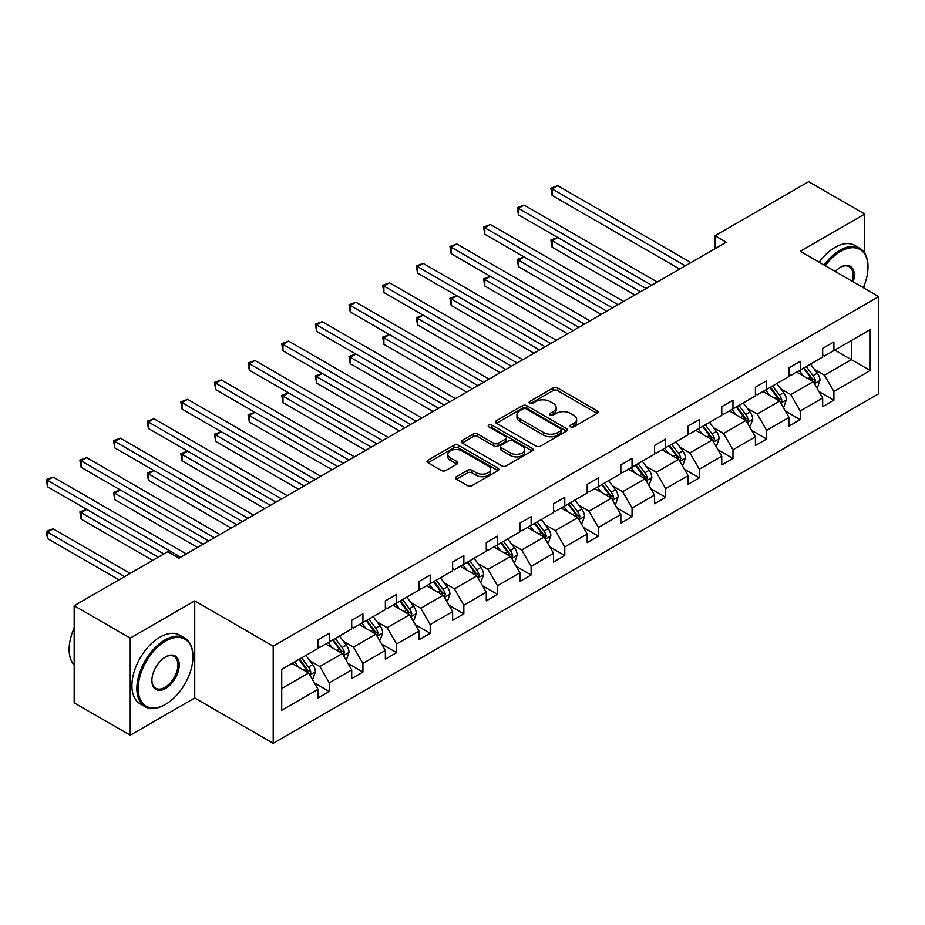 <?xml version="1.0" encoding="UTF-8"?>
<svg xmlns="http://www.w3.org/2000/svg" width="925" height="925" viewBox="0 0 925 925"><rect width="100%" height="100%" fill="white"/><g stroke="black" fill="none" stroke-linecap="round" stroke-linejoin="round"><path stroke-width="1.39" d="M570.667 426.899A2.174 1.26 0 0 0 573.743 426.899L597.134 413.394A3.11 1.792 0 0 0 598.047 412.122A3.11 1.792 0 0 0 597.134 410.85L557.509 387.968A3.11 1.792 0 0 0 553.104 387.968L529.713 401.473A2.174 1.26 0 0 0 529.077 402.363A2.174 1.26 0 0 0 529.713 403.254A2.174 1.26 0 0 0 532.8 403.254L535.829 401.508A9.967 5.747 0 0 1 549.913 401.508L553.219 403.416A9.967 5.747 0 0 1 556.133 407.486A9.967 5.747 0 0 1 553.219 411.556L550.19 413.302A2.174 1.26 0 0 0 549.554 414.192A2.174 1.26 0 0 0 550.19 415.082A2.174 1.26 0 0 0 553.277 415.082L556.295 413.325A9.967 5.747 0 0 1 570.39 413.325L573.685 415.233A9.967 5.747 0 0 1 576.61 419.303A9.967 5.747 0 0 1 573.685 423.373L570.667 425.118A2.174 1.26 0 0 0 570.02 426.009A2.174 1.26 0 0 0 570.667 426.899L570.667 425.118M456.464 476.687A3.11 1.792 0 0 0 455.551 477.959A3.11 1.792 0 0 0 456.464 479.231L467.587 485.648A3.11 1.792 0 0 0 471.981 485.648L497.962 470.652A3.11 1.792 0 0 0 498.876 469.38A3.11 1.792 0 0 0 497.962 468.108L458.337 445.226A3.11 1.792 0 0 0 453.932 445.226L427.963 460.222A3.11 1.792 0 0 0 427.049 461.494A3.11 1.792 0 0 0 427.963 462.766L441.387 470.524A3.11 1.792 0 0 0 445.792 470.524L456.904 464.107A3.11 1.792 0 0 0 457.817 462.835A3.11 1.792 0 0 0 456.904 461.563L450.244 457.713A8.325 4.81 0 0 1 447.804 454.314A8.325 4.81 0 0 1 452.949 449.874A8.325 4.81 0 0 1 462.026 450.914L488.111 465.98A8.325 4.81 0 0 1 490.551 469.38A8.325 4.81 0 0 1 485.405 473.82A8.325 4.81 0 0 1 476.329 472.779L471.981 470.27A3.11 1.792 0 0 0 467.587 470.27L456.464 476.687L456.464 479.231M194.724 600.88L130.24 638.111L74.173 605.736L74.173 702.85L130.24 735.225L194.724 697.993L273.21 743.318L273.21 646.205L194.724 600.88L194.724 697.993M864.736 253.173L864.736 214.057L800.252 251.276L878.75 296.601L273.21 646.205M864.736 214.057L808.67 181.682L715.037 235.748L715.037 248.686M74.173 605.736L167.807 551.682L179.022 558.157L726.241 242.211L715.037 235.748M536.049 446.116A3.11 1.792 0 0 0 540.443 446.116L566.424 431.119A3.11 1.792 0 0 0 567.337 429.847A3.11 1.792 0 0 0 566.424 428.576L526.799 405.705A3.11 1.792 0 0 0 522.394 405.705L496.424 420.702A3.11 1.792 0 0 0 495.511 421.973A3.11 1.792 0 0 0 496.424 423.245L536.049 446.116M489.695 427.373A2.174 1.26 0 0 1 491.903 427.674L491.903 425.084L532.199 448.347A3.11 1.792 0 0 1 533.101 449.619A3.11 1.792 0 0 1 532.199 450.891L506.218 465.888A3.11 1.792 0 0 1 501.812 465.888L462.188 443.006L473.311 436.635L473.311 434.045L462.188 440.462A3.11 1.792 0 0 0 461.274 441.734A3.11 1.792 0 0 0 462.188 443.006L462.188 440.462M473.311 436.635A3.11 1.792 0 0 1 477.705 436.635L477.705 434.045A3.11 1.792 0 0 0 473.311 434.045M477.705 434.045L493.777 443.329A3.11 1.792 0 0 0 498.182 443.329L505.559 439.063A3.11 1.792 0 0 0 506.472 437.791A3.11 1.792 0 0 0 505.559 436.519L488.828 426.864A2.174 1.26 0 0 1 488.192 425.974A2.174 1.26 0 0 1 489.533 424.818A2.174 1.26 0 0 1 491.903 425.084M130.24 638.111L130.24 735.225M864.736 288.507L864.736 284.021M281.732 669.376L318.073 648.402L318.073 639.73L329.277 633.255L329.277 641.927L351.708 628.977L351.708 620.305L362.924 613.83L362.924 622.513L385.355 609.563L385.355 600.88L396.559 594.405L396.559 603.088L418.99 590.138L418.99 581.467L430.206 574.992L430.206 583.663L452.637 570.713L452.637 562.042L463.841 555.567L463.841 564.238L486.272 551.288L486.272 542.617L497.488 536.142L497.488 544.813L519.919 531.875L519.919 523.192L531.123 516.717L531.123 525.4L553.555 512.45L553.555 503.767L564.77 497.303L564.77 505.975L587.19 493.025L587.19 484.353L598.406 477.878L598.406 486.55L620.837 473.6L620.837 464.928L632.053 458.453L632.053 467.125L654.472 454.175L654.472 445.503L665.688 439.028L665.688 447.712L688.119 434.762L688.119 426.078L699.335 419.603L699.335 428.287L721.754 415.337L721.754 406.665L732.97 400.19L732.97 408.862L755.401 395.912L755.401 387.24L766.617 380.765L766.617 389.437L789.037 376.487L789.037 367.815L800.252 361.34L800.252 370.012L822.683 357.073L822.683 348.39L833.899 341.915L833.899 350.598L870.228 329.624L870.228 370.532L833.899 391.506L833.899 400.19L822.683 406.665L822.683 397.981L800.252 410.931L800.252 419.615L789.037 426.078L789.037 417.406L766.617 430.356L766.617 439.028L755.401 445.503L755.401 436.831L732.97 449.781L732.97 458.453L721.754 464.928L721.754 456.256L699.335 469.206L699.335 477.878L688.119 484.353L688.119 475.67L665.688 488.62L665.688 497.303L654.472 503.778L654.472 495.095L632.053 508.045L632.053 516.717L620.837 523.192L620.837 514.52L598.406 527.47L598.406 536.142L587.19 542.617L587.19 533.945L564.77 546.895L564.77 555.567L553.555 562.042L553.555 553.37L531.123 566.308L531.123 574.992L519.919 581.467L519.919 572.783L497.488 585.733L497.488 594.417L486.272 600.88L486.272 592.208L463.841 605.158L463.841 613.83L452.637 620.305L452.637 611.633L430.206 624.583L430.206 633.255L418.99 639.73L418.99 631.058L396.559 644.008L396.559 652.68L385.355 659.155L385.355 650.472L362.924 663.422L362.924 672.105L351.708 678.58L351.708 669.897L329.277 682.847L329.277 691.518L318.073 697.993L318.073 689.322L281.732 710.296L281.732 669.376M273.21 743.318L878.75 393.715L878.75 296.601M325.692 643.997L342.285 653.582L319.865 666.532L309.84 660.751M319.865 666.532L329.277 682.847M342.285 653.582L351.708 669.897M318.073 646.332L319.865 647.373L329.277 641.927M359.339 624.583L375.932 634.157L353.5 647.107L343.487 641.326M353.5 647.107L362.924 663.422M375.932 634.157L385.355 650.472M351.708 626.907L353.5 627.948L362.924 622.513M392.975 605.158L409.567 614.743L387.147 627.682L377.123 621.901M387.147 627.682L396.559 644.008M409.567 614.743L418.99 631.058M385.355 607.494L387.147 608.523L396.559 603.088M426.622 585.733L443.214 595.318L420.783 608.268L410.769 602.476M420.783 608.268L430.206 624.583M443.214 595.318L452.637 611.633M418.99 588.069L420.783 589.098L430.206 583.663M460.257 566.308L476.849 575.893L454.429 588.843L444.405 583.062M454.429 588.843L463.841 605.158M476.849 575.893L486.272 592.208M452.637 568.644L454.429 569.684L463.841 564.238M493.892 546.895L510.496 556.468L488.065 569.418L478.052 563.637M488.065 569.418L497.488 585.733M510.496 556.468L519.919 572.783M486.272 549.219L488.065 550.259L497.488 544.813M527.539 527.47L544.131 537.055L521.712 549.993L511.687 544.212M521.712 549.993L531.123 566.308M544.131 537.055L553.555 553.37M519.919 529.794L521.712 530.834L531.123 525.4M561.174 508.045L577.778 517.63L555.347 530.58L545.334 524.787M555.347 530.58L564.77 546.895M577.778 517.63L587.19 533.945M553.555 510.38L555.347 511.409L564.77 505.975M594.821 488.62L611.413 498.205L588.994 511.155L578.969 505.362M588.994 511.155L598.406 527.47M611.413 498.205L620.837 514.52M587.19 490.955L588.994 491.984L598.406 486.55M628.457 469.206L645.06 478.78L622.629 491.73L612.604 485.949M622.629 491.73L632.053 508.045M645.06 478.78L654.472 495.095M620.837 471.53L622.629 472.571L632.053 467.125M662.103 449.781L678.696 459.355L656.276 472.305L646.251 466.524M656.276 472.305L665.688 488.62M678.696 459.355L688.119 475.67M654.472 452.105L656.276 453.146L665.688 447.712M695.739 430.356L712.343 439.942L689.911 452.892L679.887 447.099M689.911 452.892L699.335 469.206M712.343 439.942L721.754 456.256M688.119 432.692L689.911 433.721L699.335 428.287M729.386 410.931L745.978 420.517L723.558 433.467L713.533 427.674M723.558 433.467L732.97 449.781M745.978 420.517L755.401 436.831M721.754 413.267L723.558 414.296L732.97 408.862M763.021 391.506L779.625 401.092L757.193 414.042L747.169 408.26M757.193 414.042L766.617 430.356M779.625 401.092L789.037 417.406M755.401 393.842L757.193 394.882L766.617 389.437M796.668 372.093L813.26 381.667L790.84 394.617L780.816 388.835M790.84 394.617L800.252 410.931M813.26 381.667L822.683 397.981M789.037 374.417L790.84 375.458L800.252 370.012M834.789 350.078L851.393 359.663L824.476 375.192L814.451 369.41M824.476 375.192L833.899 391.506M870.228 370.532L851.393 359.663L851.393 340.493L870.228 329.624M822.683 354.992L824.476 356.033L833.899 350.598M281.732 688.547L308.649 673.007L292.057 663.422M308.649 673.007L318.073 689.322M818.983 391.576L833.899 400.19M785.337 411.001L800.252 419.615M751.701 430.426L766.617 439.028M718.054 449.839L732.97 458.453M684.419 469.264L699.335 477.878M650.772 488.689L665.688 497.303M617.137 508.114L632.053 516.717M583.49 527.528L598.406 536.142M549.855 546.952L564.77 555.567M516.208 566.377L531.123 574.992M482.572 585.803L497.488 594.417M448.937 605.228L463.841 613.83M415.29 624.641L430.206 633.255M381.655 644.066L396.559 652.68M348.008 663.491L362.924 672.105M314.373 682.916L329.277 691.518M571.534 427.2L573.685 425.962A9.967 5.747 0 0 0 576.61 421.892L576.61 419.303M556.133 407.486L556.133 410.076A9.967 5.747 0 0 1 553.219 414.134L551.057 415.383M597.087 413.417L557.509 390.558A3.11 1.792 0 0 0 553.104 390.558L530.592 403.566M566.389 431.142L526.799 408.295A3.11 1.792 0 0 0 522.394 408.295L496.459 423.268L496.424 420.702M560.92 430.738A2.174 1.26 0 0 0 561.556 429.847A2.174 1.26 0 0 0 560.92 428.957L526.14 408.885A2.174 1.26 0 0 0 523.053 408.885L519.862 410.723A9.967 5.747 0 0 0 516.948 414.793A9.967 5.747 0 0 0 519.862 418.863L543.646 432.588A9.967 5.747 0 0 0 557.729 432.588L560.92 430.738L560.92 433.328A2.174 1.26 0 0 0 561.556 432.438L561.556 429.847M516.948 414.793L516.948 417.383A9.967 5.747 0 0 0 519.862 421.453L519.862 418.863M560.92 433.328L557.729 435.178A9.967 5.747 0 0 1 543.646 435.178L519.862 421.453M477.705 436.635L493.777 445.919A3.11 1.792 0 0 0 498.182 445.919L505.559 441.653A3.11 1.792 0 0 0 506.472 440.381L506.472 437.791M491.903 427.674L532.153 450.914M510.45 452.949A8.325 4.81 0 0 0 519.526 453.99A8.325 4.81 0 0 0 524.672 449.55A8.325 4.81 0 0 0 522.232 446.151L513.04 440.843A3.11 1.792 0 0 0 508.634 440.843L501.269 445.098A3.11 1.792 0 0 0 500.356 446.37A3.11 1.792 0 0 0 501.269 447.642L510.45 452.949L510.45 455.539A8.325 4.81 0 0 0 519.526 456.58A8.325 4.81 0 0 0 524.672 452.14L524.672 449.55M500.356 446.37L500.356 448.96A3.11 1.792 0 0 0 501.269 450.232L501.269 447.642M510.45 455.539L501.269 450.232M490.551 469.38L490.551 471.97A8.325 4.81 0 0 1 485.405 476.41A8.325 4.81 0 0 1 476.329 475.369L471.981 472.86A3.11 1.792 0 0 0 467.587 472.86L456.511 479.254M447.804 454.314L447.804 456.904A8.325 4.81 0 0 0 450.244 460.303L450.244 457.713M456.904 461.563L456.904 464.107L450.244 460.303M497.962 468.108L497.962 470.652L458.337 447.816A3.11 1.792 0 0 0 453.932 447.816L427.998 462.789L427.963 460.222M816.625 387.494L817.746 386.847L819.989 380.372A8.406 4.856 -120 0 0 817.307 373.214L810.485 364.115M803.247 375.885L799.269 370.59M797.928 372.821L797.165 371.804M657.282 282.032L524.059 205.119L518.451 208.356L518.451 214.831L646.066 288.507L557.706 237.494L552.098 240.731L552.098 247.206L634.851 294.983M814.197 383.297L815.457 380.73A8.406 4.856 -120 0 0 813.052 375.677L806.218 366.566M804.114 367.792L811.445 377.573A4.278 2.474 60 0 1 812.219 378.868L815.457 380.73M803.536 368.127L810.358 377.227A8.406 4.856 60 0 1 812.451 381.204M552.098 247.206L550.861 240.014L640.458 291.745M550.861 240.014L557.706 237.494M685.309 265.845L552.098 188.931L557.706 185.694L690.917 262.608M679.713 269.082L552.098 195.406L552.098 188.931L550.861 188.226L557.706 185.694M552.098 195.406L550.861 188.226M863.268 287.663A38.7 22.339 120 0 0 867.985 267.209A38.7 22.339 120 0 0 840.628 251.415A38.7 22.339 120 0 0 825.262 265.718M824.106 265.059A39.648 22.894 -60 0 1 839.946 250.247A39.648 22.894 -60 0 1 859.776 248.282A39.648 22.894 -60 0 1 867.985 266.435A39.648 22.894 -60 0 1 867.985 266.828M835.31 271.522A19.344 11.169 -60 0 1 840.628 267.209L840.628 267.209A19.344 11.169 -60 0 1 853.232 281.871M819.18 262.203A39.648 22.894 -60 0 1 835.021 247.391A39.648 22.894 -60 0 1 854.839 245.437L859.776 248.282M852.041 281.177A18.396 10.626 120 0 0 849.15 266.689A18.396 10.626 120 0 0 840.282 267.406M164.893 704.734L165.563 704.341A38.7 22.339 120 0 0 192.92 656.947A38.7 22.339 120 0 0 165.563 641.152A38.7 22.339 120 0 0 138.207 688.547A38.7 22.339 120 0 0 165.563 704.341L164.893 704.734A39.648 22.894 -60 0 1 145.063 706.688A39.648 22.894 -60 0 1 138.993 674.926A39.648 22.894 -60 0 1 164.893 639.984A39.648 22.894 -60 0 1 184.711 638.019A39.648 22.894 -60 0 1 192.92 656.172A39.648 22.894 -60 0 1 192.92 656.565M165.563 688.547A19.344 11.169 -60 0 1 151.885 680.65A19.344 11.169 -60 0 1 165.563 656.947L165.563 656.947A19.344 11.169 -60 0 1 179.242 664.844A19.344 11.169 -60 0 1 165.563 688.547M151.885 680.245A18.396 10.626 120 0 0 155.689 688.293A18.396 10.626 120 0 0 164.893 687.379A18.396 10.626 120 0 0 176.906 671.168A18.396 10.626 120 0 0 174.085 656.426A18.396 10.626 120 0 0 165.217 657.155M145.063 706.688L140.138 703.844A39.648 22.894 -60 0 1 134.056 672.07A39.648 22.894 -60 0 1 159.956 637.14A39.648 22.894 -60 0 1 179.774 635.174L184.711 638.019M74.173 665.052A39.648 22.894 -60 0 1 74.173 627.994M782.989 406.919L784.111 406.272L786.354 399.797A8.406 4.856 -120 0 0 783.672 392.639L776.838 383.528M769.6 395.31L765.634 390.003M764.281 392.235L763.53 391.217M623.635 301.458L490.423 224.544L484.816 227.781L484.816 234.256L612.431 307.933L524.059 256.919L518.451 260.156L518.451 266.631L601.215 314.408M780.561 402.722L781.81 400.155A8.406 4.856 -120 0 0 779.405 395.102L772.583 385.991M770.479 387.205L777.809 396.987A4.278 2.474 60 0 1 778.584 398.293L781.81 400.155M769.889 387.552L776.711 396.652A8.406 4.856 60 0 1 778.804 400.629M518.451 266.631L517.225 259.439L606.823 311.17M517.225 259.439L524.059 256.919M749.343 426.344L750.464 425.697L752.707 419.222A8.406 4.856 -120 0 0 750.025 412.064L743.203 402.953M735.965 414.735L731.987 409.428M730.646 411.66L729.883 410.642M590 320.882L456.777 243.969L451.169 247.206L451.169 253.681L578.784 327.358L490.423 276.332L484.816 279.57L484.816 286.045L567.568 333.821M746.914 422.147L748.175 419.58A8.406 4.856 -120 0 0 745.77 414.527L738.936 405.416M736.832 406.63L744.163 416.412A4.278 2.474 60 0 1 744.949 417.718L748.175 419.58M736.254 406.965L743.076 416.077A8.406 4.856 60 0 1 745.168 420.042M484.816 286.045L483.578 278.864L573.176 330.595M483.578 278.864L490.423 276.332M651.674 285.27L517.225 207.651L524.059 205.119M518.451 214.831L517.225 207.651M618.027 304.695L483.578 227.064L490.423 224.544M484.816 234.256L483.578 227.064M715.707 445.769L716.829 445.122L719.072 438.647A8.406 4.856 -120 0 0 716.389 431.489L709.567 422.378M702.318 434.149L698.352 428.853M696.999 431.085L696.247 430.067M556.353 340.296L423.141 263.382L417.533 266.62L417.533 273.095L545.149 346.771L456.777 295.757L451.169 298.995L451.169 305.47L533.933 353.246M713.279 441.56L714.528 439.005A8.406 4.856 -120 0 0 712.123 433.941L705.301 424.841M703.197 426.055L710.527 435.837A4.278 2.474 60 0 1 711.302 437.143L714.528 439.005M702.607 426.39L709.429 435.502A8.406 4.856 60 0 1 711.522 439.467M451.169 305.47L449.943 298.289L539.541 350.008M449.943 298.289L456.777 295.757M584.392 324.12L449.943 246.489L456.777 243.969M451.169 253.681L449.943 246.489M682.06 465.183L683.182 464.535L685.425 458.06A8.406 4.856 -120 0 0 682.743 450.903L675.921 441.803M668.683 453.574L664.705 448.278M663.364 450.51L662.601 449.492M522.717 359.721L389.494 282.807L383.898 286.045L383.898 292.52L511.502 366.196L423.141 315.182L417.533 318.42L417.533 324.895L500.286 372.671M679.644 460.985L680.893 458.418A8.406 4.856 -120 0 0 678.487 453.366L671.666 444.266M669.55 445.48L676.88 455.262A4.278 2.474 60 0 1 677.667 456.557L680.893 458.418M668.972 445.815L675.793 454.927A8.406 4.856 60 0 1 677.886 458.892M417.533 324.895L416.296 317.703L505.894 369.433M416.296 317.703L423.141 315.182M550.757 343.533L416.296 265.914L423.141 263.382M417.533 273.095L416.296 265.914M648.425 484.608L649.547 483.96L651.79 477.485A8.406 4.856 -120 0 0 649.107 470.328L642.285 461.228M635.036 472.999L631.07 467.692M629.717 469.923L628.965 468.917M489.071 379.146L355.859 302.232L350.251 305.47L350.251 311.945L477.867 385.621L389.494 334.607L383.898 337.845L383.898 344.32L466.651 392.096M645.997 480.41L647.246 477.843A8.406 4.856 -120 0 0 644.841 472.791L638.019 463.679M635.914 464.893L643.245 474.687A4.278 2.474 60 0 1 644.02 475.982L647.246 477.843M635.325 465.24L642.147 474.34A8.406 4.856 60 0 1 644.239 478.317M383.898 344.32L382.661 337.128L472.259 388.858M382.661 337.128L389.494 334.607M517.11 362.958L382.661 285.339L389.494 282.807M383.898 292.52L382.661 285.339M614.778 504.033L615.9 503.385L618.143 496.91A8.406 4.856 -120 0 0 615.46 489.753L608.638 480.642M601.4 492.424L597.423 487.117M596.082 489.348L595.318 488.331M455.435 398.571L322.212 321.657L316.616 324.895L316.616 331.37L444.22 405.046L355.859 354.021L350.251 357.258L350.251 363.733L433.004 411.521M612.362 499.835L613.61 497.268A8.406 4.856 -120 0 0 611.205 492.216L604.383 483.104M602.268 484.318L609.598 494.1A4.278 2.474 60 0 1 610.384 495.407L613.61 497.268M601.689 484.654L608.511 493.765A8.406 4.856 60 0 1 610.604 497.731M350.251 363.733L349.014 356.553L438.612 408.283M349.014 356.553L355.859 354.021M581.143 523.457L582.264 522.81L584.507 516.335A8.406 4.856 -120 0 0 581.825 509.178L575.003 500.067M567.753 511.837L563.788 506.542M562.446 508.773L561.683 507.756M421.8 417.984L288.577 341.082L282.969 344.32L282.969 350.783L410.584 424.459L322.212 373.446L316.616 376.683L316.616 383.158L399.369 430.934M578.715 519.249L579.963 516.693A8.406 4.856 -120 0 0 577.558 511.641L570.737 502.529M568.632 503.743L575.963 513.525A4.278 2.474 60 0 1 576.738 514.832L579.963 516.693M568.043 504.079L574.864 513.19A8.406 4.856 60 0 1 576.969 517.156M316.616 383.158L315.379 375.978L404.977 427.697M315.379 375.978L322.212 373.446M547.496 542.871L548.618 542.235L550.861 535.76A8.406 4.856 -120 0 0 548.178 528.603L541.356 519.492M534.118 531.262L530.141 525.967M528.799 528.198L528.036 527.181M388.153 437.409L254.93 360.496L249.334 363.733L249.334 370.208L376.938 443.884L288.577 392.871L282.969 396.108L282.969 402.583L365.722 450.359M545.079 538.674L546.328 536.118A8.406 4.856 -120 0 0 543.923 531.054L537.101 521.954M534.985 523.168L542.316 532.95A4.278 2.474 60 0 1 543.102 534.245L546.328 536.118M534.407 523.504L541.229 532.615A8.406 4.856 60 0 1 543.322 536.581M282.969 402.583L281.732 395.391L371.33 447.122M281.732 395.391L288.577 392.871M513.861 562.296L514.982 561.648L517.225 555.173A8.406 4.856 -120 0 0 514.543 548.016L507.721 538.917M500.471 550.687L496.505 545.392M495.164 547.623L494.401 546.606M354.518 456.834L221.295 379.921L215.687 383.158L215.687 389.633L343.302 463.309L254.93 412.296L249.334 415.533L249.334 422.008L332.087 469.784M511.433 558.099L512.681 555.532A8.406 4.856 -120 0 0 510.276 550.479L503.454 541.368M501.35 542.593L508.681 552.375A4.278 2.474 60 0 1 509.455 553.67L512.681 555.532M500.76 542.929L507.582 552.028A8.406 4.856 60 0 1 509.687 556.006M249.334 422.008L248.097 414.816L337.694 466.547M248.097 414.816L254.93 412.296M480.214 581.721L481.335 581.073L483.578 574.598A8.406 4.856 -120 0 0 480.896 567.441L474.074 558.33M466.836 570.112L462.858 564.805M461.517 567.037L460.754 566.019M320.871 476.259L187.659 399.346L182.052 402.583L182.052 409.058L309.655 482.734L221.295 431.721L215.687 434.958L215.687 441.422L298.44 489.209M477.797 577.524L479.046 574.957A8.406 4.856 -120 0 0 476.641 569.904L469.819 560.793M467.703 562.007L475.034 571.789A4.278 2.474 60 0 1 475.82 573.095L479.046 574.957M467.125 562.354L473.947 571.453A8.406 4.856 60 0 1 476.04 575.419M215.687 441.422L214.45 434.241L304.047 485.972M214.45 434.241L221.295 431.721M446.578 601.146L447.7 600.498L449.943 594.023A8.406 4.856 -120 0 0 447.261 586.866L440.439 577.755M433.189 589.537L429.223 584.23M427.882 586.462L427.119 585.444M287.236 495.684L154.012 418.771L148.405 422.008L148.405 428.483L276.02 502.148L187.659 451.134L182.052 454.372L182.052 460.847L264.804 508.623M444.15 596.949L445.399 594.382A8.406 4.856 -120 0 0 442.994 589.329L436.172 580.218M434.068 581.432L441.398 591.214A4.278 2.474 60 0 1 442.173 592.52L445.399 594.382M433.478 581.767L440.3 590.878A8.406 4.856 60 0 1 442.404 594.844M182.052 460.847L180.814 453.666L270.412 505.385M180.814 453.666L187.659 451.134M412.932 620.571L414.053 619.923L416.296 613.448A8.406 4.856 -120 0 0 413.614 606.291L406.792 597.18M399.554 608.951L395.576 603.655M394.235 605.887L393.472 604.869M253.589 515.098L120.377 438.184L114.769 441.422L114.769 447.897L242.373 521.573L154.012 470.559L148.405 473.797L148.405 480.272L231.157 528.048M410.515 616.362L411.764 613.807A8.406 4.856 -120 0 0 409.359 608.743L402.537 599.643M400.433 600.857L407.752 610.639A4.278 2.474 60 0 1 408.538 611.934L411.764 613.807M399.843 601.192L406.665 610.303A8.406 4.856 60 0 1 408.757 614.269M148.405 480.272L147.167 473.091L236.765 524.81M147.167 473.091L154.012 470.559M379.296 639.984L380.418 639.337L382.661 632.862A8.406 4.856 -120 0 0 379.978 625.705L373.157 616.605M365.907 628.376L361.941 623.08M360.6 625.312L359.837 624.294M219.953 534.523L86.73 457.609L81.123 460.847L81.123 467.322L208.738 540.998L120.377 489.984L114.769 493.222L114.769 499.697L197.522 547.473M376.868 635.787L378.117 633.22A8.406 4.856 -120 0 0 375.712 628.168L368.89 619.056M366.786 620.282L374.116 630.064A4.278 2.474 60 0 1 374.891 631.359L378.117 633.22M366.196 620.617L373.018 629.728A8.406 4.856 60 0 1 375.122 633.694M114.769 499.697L113.532 492.505L203.13 544.235M113.532 492.505L120.377 489.984M345.649 659.409L346.771 658.762L349.014 652.287A8.406 4.856 -120 0 0 346.332 645.13L339.51 636.018M332.272 647.801L328.294 642.493M326.953 644.725L326.19 643.719M186.307 553.948L53.095 477.034L47.487 480.272L47.487 486.747L163.875 553.948L86.73 509.409L81.123 512.647L81.123 519.122L152.671 560.423M343.233 655.212L344.482 652.645A8.406 4.856 -120 0 0 342.077 647.593L335.255 638.481M333.15 639.695L340.469 649.489A4.278 2.474 60 0 1 341.256 650.784L344.482 652.645M332.561 640.042L339.382 649.142A8.406 4.856 60 0 1 341.475 653.119M81.123 519.122L79.885 511.93L158.279 557.185M79.885 511.93L86.73 509.409M312.014 678.834L313.136 678.187L315.379 671.712A8.406 4.856 -120 0 0 312.696 664.555L305.874 655.443M298.625 667.226L294.659 661.918M293.317 664.15L292.554 663.132M130.24 573.373L53.095 528.822L47.487 532.06L47.487 538.535L119.024 579.848M309.586 674.637L310.835 672.07A8.406 4.856 -120 0 0 308.43 667.018L301.608 657.906M299.503 659.12L306.834 668.902A4.278 2.474 60 0 1 307.609 670.209L310.835 672.07M298.914 659.456L305.747 668.567A8.406 4.856 60 0 1 307.84 672.533M47.487 538.535L46.25 531.355L124.632 576.61M46.25 531.355L53.095 528.822M483.474 382.383L349.014 304.753L355.859 302.232M350.251 311.945L349.014 304.753M449.828 401.808L315.379 324.178L322.212 321.657M316.616 331.37L315.379 324.178M416.192 421.222L281.732 343.603L288.577 341.082M282.969 350.783L281.732 343.603M382.545 440.647L248.097 363.028L254.93 360.496M249.334 370.208L248.097 363.028M348.91 460.072L214.45 382.441L221.295 379.921M215.687 389.633L214.45 382.441M315.263 479.497L180.814 401.866L187.659 399.346M182.052 409.058L180.814 401.866M281.628 498.922L147.167 421.291L154.012 418.771M148.405 428.483L147.167 421.291M247.981 518.335L113.532 440.716L120.377 438.184M114.769 447.897L113.532 440.716M214.346 537.76L79.885 460.141L86.73 457.609M81.123 467.322L79.885 460.141M180.699 557.185L46.25 479.555L53.095 477.034M47.487 486.747L46.25 479.555M573.685 425.962L573.685 423.373M550.19 415.082L550.19 413.302M553.219 414.134L553.219 411.556M529.713 403.254L529.713 401.473M553.104 390.558L553.104 387.968M557.509 390.558L557.509 387.968M597.134 413.394L597.134 410.85M522.394 408.295L522.394 405.705M526.799 408.295L526.799 405.705M566.424 431.119L566.424 428.576M543.646 435.178L543.646 432.588M557.729 435.178L557.729 432.588M493.777 445.919L493.777 443.329M498.182 445.919L498.182 443.329M505.559 441.653L505.559 439.063M532.199 450.891L532.199 448.347M467.587 472.86L467.587 470.27M471.981 472.86L471.981 470.27M476.329 475.369L476.329 472.779M453.932 447.816L453.932 445.226M458.337 447.816L458.337 445.226M814.439 383.713L819.932 380.533M813.052 375.677L817.307 373.214M807.964 378.614L810.358 377.227M780.804 403.138L786.296 399.958M779.405 395.102L783.672 392.639M774.329 398.039L776.711 396.652M747.157 422.552L752.649 419.383M745.77 414.527L750.025 412.064M740.682 417.453L743.076 416.077M713.522 441.977L719.014 438.808M712.123 433.941L716.389 431.489M707.047 436.877L709.429 435.502M679.875 461.402L685.367 458.222M678.487 453.366L682.743 450.903M673.4 456.303L675.793 454.927M646.24 480.827L651.732 477.647M644.841 472.791L649.107 470.328M639.765 475.728L642.147 474.34M612.593 500.24L618.085 497.072M611.205 492.216L615.46 489.753M606.118 495.141L608.511 493.765M578.957 519.665L584.45 516.497M577.558 511.641L581.825 509.178M572.482 514.566L574.864 513.19M545.311 539.09L550.803 535.922M543.923 531.054L548.178 528.603M538.836 533.991L541.229 532.615M511.675 558.515L517.168 555.335M510.276 550.479L514.543 548.016M505.2 553.416L507.582 552.028M478.028 577.928L483.521 574.76M476.641 569.904L480.896 567.441M471.553 572.841L473.947 571.453M444.393 597.353L449.885 594.185M442.994 589.329L447.261 586.866M437.918 592.254L440.3 590.878M410.746 616.778L416.238 613.61M409.359 608.743L413.614 606.291M404.271 611.679L406.665 610.303M377.111 636.203L382.603 633.024M375.712 628.168L379.978 625.705M370.636 631.104L373.018 629.728M343.464 655.628L348.956 652.449M342.077 647.593L346.332 645.13M336.989 650.529L339.382 649.142M309.829 675.042L315.321 671.874M308.43 667.018L312.696 664.555M303.354 669.943L305.747 668.567M867.985 267.209L867.985 266.435M192.92 656.947L192.92 656.172"/></g></svg>

